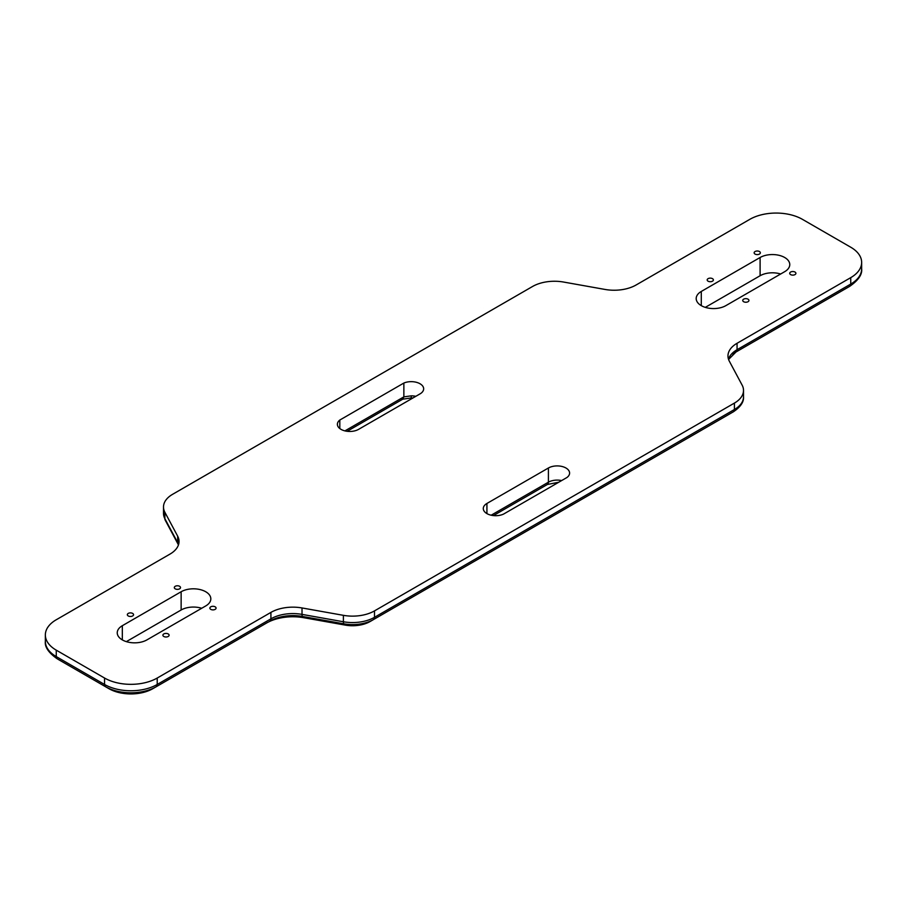 <?xml version="1.0" encoding="UTF-8"?>
<svg xmlns="http://www.w3.org/2000/svg" width="907" height="907" viewBox="0 0 907 907"><rect width="100%" height="100%" fill="white"/><g stroke="black" fill="none" stroke-linecap="round" stroke-linejoin="round"><path stroke-width="1.36" d="M790.609 274.594A3.106 1.791 180 0 1 789.702 273.336A3.106 1.791 180 0 1 792.797 271.533A3.106 1.791 180 0 1 795.904 273.336A3.106 1.791 180 0 1 793.988 274.991A3.106 1.791 180 0 1 790.609 274.594M708.084 281.181A3.106 1.791 180 0 1 707.177 279.923A3.106 1.791 180 0 1 710.283 278.132A3.106 1.791 180 0 1 713.39 279.923A3.106 1.791 180 0 1 711.473 281.578A3.106 1.791 180 0 1 708.084 281.181M743.638 301.714A3.106 1.791 180 0 1 742.731 300.444A3.106 1.791 180 0 1 745.837 298.652A3.106 1.791 180 0 1 748.944 300.444A3.106 1.791 180 0 1 747.028 302.099A3.106 1.791 180 0 1 743.638 301.714M755.055 254.073A3.106 1.791 180 0 1 754.148 252.804A3.106 1.791 180 0 1 757.243 251.012A3.106 1.791 180 0 1 760.349 252.804A3.106 1.791 180 0 1 758.433 254.459A3.106 1.791 180 0 1 755.055 254.073M210.775 609.357A3.106 1.791 180 0 1 209.868 608.098A3.106 1.791 180 0 1 212.964 606.307A3.106 1.791 180 0 1 216.07 608.098A3.106 1.791 180 0 1 214.154 609.753A3.106 1.791 180 0 1 210.775 609.357M163.804 636.476A3.106 1.791 180 0 1 162.897 635.206A3.106 1.791 180 0 1 166.004 633.415A3.106 1.791 180 0 1 169.11 635.206A3.106 1.791 180 0 1 167.194 636.861A3.106 1.791 180 0 1 163.804 636.476M128.25 615.955A3.106 1.791 180 0 1 127.343 614.685A3.106 1.791 180 0 1 130.449 612.894A3.106 1.791 180 0 1 133.556 614.685A3.106 1.791 180 0 1 131.64 616.341A3.106 1.791 180 0 1 128.25 615.955M175.221 588.836A3.106 1.791 180 0 1 174.314 587.566A3.106 1.791 180 0 1 177.409 585.775A3.106 1.791 180 0 1 180.516 587.566A3.106 1.791 180 0 1 178.6 589.221A3.106 1.791 180 0 1 175.221 588.836M201.705 608.268A17.38 10.034 0 0 0 181.139 609.992L126.356 641.634M122.332 625.705L181.139 591.749A17.38 10.034 180 0 1 200.084 589.573A17.38 10.034 180 0 1 210.821 598.847A17.38 10.034 180 0 1 205.73 605.944L146.911 639.9A17.38 10.034 180 0 1 127.966 642.077A17.38 10.034 180 0 1 117.241 632.803A17.38 10.034 180 0 1 122.332 625.705L122.332 639.9M784.68 271.681L725.861 305.636A17.38 10.034 180 0 1 706.927 307.813A17.38 10.034 180 0 1 696.191 298.55A17.38 10.034 180 0 1 701.281 291.453L760.1 257.497A17.38 10.034 180 0 1 779.045 255.32A17.38 10.034 180 0 1 789.77 264.583A17.38 10.034 180 0 1 784.68 271.681M780.655 274.005A17.38 10.034 0 0 0 760.1 275.739L705.306 307.371M415.78 396.336A12.415 7.165 0 0 0 411.256 395.837L411.256 397.946L402.697 399.193L403.864 396.869L403.864 383.049A12.415 7.165 180 0 1 416.835 382.425A12.415 7.165 180 0 1 423.66 388.82A12.415 7.165 180 0 1 420.02 393.887L358.571 429.362A12.415 7.165 180 0 1 345.045 430.916A12.415 7.165 180 0 1 337.381 424.295A12.415 7.165 180 0 1 339.808 420.043L403.864 383.049M411.256 395.837L403.864 396.869L344.921 430.893M339.808 428.558L339.808 420.043M503.646 514.042A12.415 7.165 180 0 1 490.438 515.029A12.415 7.165 180 0 1 483.284 508.532A12.415 7.165 180 0 1 486.923 503.464L548.406 468.001A12.415 7.165 180 0 1 561.932 466.459A12.415 7.165 180 0 1 569.596 473.08A12.415 7.165 180 0 1 566.966 477.49L503.646 514.042M374.5 610.887L734.421 403.082A31.042 17.925 0 0 0 743.513 390.407A31.042 17.925 0 0 0 742.13 385.124L729.353 361.235A31.042 17.925 180 0 1 727.97 355.941A31.042 17.925 180 0 1 737.062 343.277L850.743 277.644A37.244 21.507 0 0 0 861.65 262.429A37.244 21.507 0 0 0 850.743 247.226L802.457 219.358A37.244 21.507 0 0 0 749.783 219.358L636.102 284.991A31.042 17.925 180 0 1 604.992 289.435L563.621 282.054A31.042 17.925 0 0 0 532.511 286.51L172.591 494.315A31.042 17.925 0 0 0 163.498 506.979A31.042 17.925 0 0 0 164.881 512.274L177.659 536.162A31.042 17.925 180 0 1 179.042 541.445A31.042 17.925 180 0 1 169.949 554.12L56.937 619.368A37.244 21.507 0 0 0 45.35 634.957A37.244 21.507 0 0 0 56.257 650.16L104.554 678.039A37.244 21.507 0 0 0 157.217 678.039L270.91 612.406A31.042 17.925 180 0 1 302.02 607.951L343.39 615.331A31.042 17.925 0 0 0 374.5 610.887L374.5 617.316A4.966 2.868 60 0 1 373.469 619.583L733.4 411.789C740.577 406.926 743.944 401.948 743.513 396.835A31.042 17.925 180 0 1 734.421 409.51L374.5 617.316A31.042 17.925 180 0 1 343.39 621.76L302.02 614.379A31.042 17.925 0 0 0 270.91 618.835L157.217 684.468A37.244 21.507 180 0 1 104.554 684.468L56.257 656.589A4.966 2.868 120 0 0 57.288 658.856L60.69 660.829A30.974 17.879 180 0 1 60.644 660.795M157.217 678.039L157.217 684.468A4.966 2.868 60 0 1 156.197 686.746L152.784 688.708A30.974 17.879 180 0 1 108.987 688.708L105.575 686.746A35.792 20.668 -0 0 0 156.197 686.746L266.477 623.075A37.312 21.541 0 0 1 303.868 617.724L345.238 625.104A24.772 14.297 180 0 0 370.067 621.556L373.469 619.583L370.067 621.556M730.033 413.728A24.772 14.297 180 0 1 729.988 413.751L733.4 411.778L729.988 413.751M846.356 288.279A30.974 17.879 180 0 1 846.31 288.313L849.712 286.34L846.31 288.313M728.57 359.455L736.031 351.973L849.712 286.34A4.966 2.868 60 0 0 850.743 284.072L737.062 349.705A4.966 2.868 60 0 1 736.031 351.973L732.618 353.945M60.69 660.829L105.575 686.746A4.966 2.868 120 0 1 104.554 684.468L104.554 678.039M181.139 609.992L181.139 591.749M701.281 305.636L701.281 291.453M760.1 275.739L760.1 257.497M561.626 480.574A12.415 7.165 0 0 0 548.406 482.195A4.966 2.868 60 0 1 547.375 484.474L558.723 482.241M548.406 468.001L548.406 482.195L491.175 515.21M486.923 513.611L486.923 503.464M178.543 544.665A31.042 17.925 0 0 0 177.659 542.59A4.966 3.877 151.8 0 0 178.021 544.087L165.244 520.199L163.498 513.407L163.498 506.979M177.659 536.162L177.659 542.59L164.881 518.702A4.966 3.877 151.8 0 0 165.244 520.199M164.881 512.274L164.881 518.702A31.042 17.925 180 0 1 163.498 513.407M849.712 286.34C858.385 280.297 862.364 274.47 861.65 268.869A37.244 21.507 180 0 1 850.743 284.072L850.743 277.644M737.062 343.277L737.062 349.705A31.042 17.925 0 0 0 728.468 359.161M734.421 403.082L734.421 409.51A4.966 2.868 60 0 1 733.4 411.789A29.58 17.074 0 0 0 733.4 411.778M343.39 615.331L343.39 621.76A4.966 1.202 100.1 0 0 343.821 623.823A29.58 17.074 0 0 0 373.469 619.583M302.02 607.951L302.02 614.379A4.966 1.202 100.1 0 0 302.439 616.443L343.821 623.823L345.238 625.104M270.91 612.406L270.91 618.835A4.966 2.868 60 0 1 269.878 621.102A32.493 18.764 180 0 1 302.439 616.443L303.868 617.724M56.257 650.16L56.257 656.589A37.244 21.507 180 0 1 45.35 641.385C44.636 646.986 48.615 652.813 57.288 658.856M156.197 686.746L152.784 688.708M402.878 399.103L347.12 431.301M411.256 397.946L412.9 397.992M547.375 484.474L493.431 515.584M178.441 544.96L178.021 544.087M861.65 268.869L861.65 262.429M743.513 396.835L743.513 390.407M45.35 641.385L45.35 634.957"/></g></svg>
